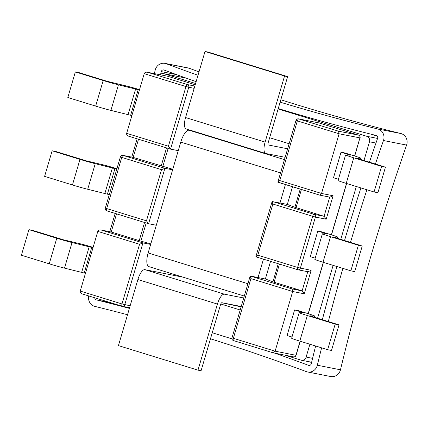 <?xml version="1.0" encoding="UTF-8"?>
<svg xmlns="http://www.w3.org/2000/svg" width="428" height="428" viewBox="0 0 428 428"><rect width="100%" height="100%" fill="white"/><g stroke="black" fill="none" stroke-linecap="round" stroke-linejoin="round"><path stroke-width="0.64" d="M170.488 149.105L128.689 136.211C127.116 135.601 126.437 134.643 126.656 133.343L144.22 73.664L185.982 86.547L194.146 88.377M122.082 306.218L82.267 293.94C80.694 293.324 80.02 292.372 80.234 291.072L97.798 231.393C98.285 230.232 99.323 229.756 100.912 229.959L111.21 232.003L140.849 241.119L146.189 222.983M297.685 269.715L255.949 256.843L297.711 269.726A2.226 2.226 0 0 0 297.936 269.779L307.962 271.759L311.145 270.341L297.594 267.447A2.226 0.781 107.1 0 0 297.711 269.726A2.226 0.781 107.1 0 0 297.738 269.731A2.226 2.081 -78.8 0 0 300.354 268.212L315.409 217.06L326.206 219.19L333.102 195.74L321.54 193.461L339.104 133.782L338.516 131.187L298.744 118.92L318.785 122.873L358.557 135.141L338.516 131.187M300.221 341.239L296.08 355.31L275.118 351.185L292.682 291.505L292.094 288.916L250.332 276.033L265.365 278.997L274.102 282.25L279.447 264.092M385.446 167.155L381.594 166.396L374.067 191.974L377.919 192.734L385.446 167.155L356.246 158.093L360.863 158.29A13.338 0.46 16.4 0 0 361.002 158.269A13.338 0.46 16.4 0 0 352.833 155.412L344.877 152.962L341.025 152.202L333.498 177.775L338.42 179.295M362.238 246.02L358.38 245.26L350.853 270.833L354.71 271.598L362.238 246.02L333.038 236.957L337.649 237.155A13.338 0.46 16.4 0 0 337.794 237.133A13.338 0.46 16.4 0 0 329.624 234.276L321.669 231.826L317.811 231.061L310.284 256.639L315.206 258.159M291.998 337.023L287.076 335.504L294.603 309.925L298.455 310.685L306.411 313.141A13.338 0.46 16.4 0 1 314.58 315.992A13.338 0.46 16.4 0 1 314.441 316.019L314.093 317.191M300.215 189.123L294.881 207.259L287.322 204.397L272.101 201.556L272.877 204.022L257.822 255.179L255.949 256.843M244.292 296.053L148.842 266.612A13.338 4.692 -72.9 0 1 148.147 252.953L156.3 225.246L148.564 223.716L146.462 220.827L161.517 169.675L164.903 168.306L172.612 169.83L180.766 142.117A13.338 4.692 -72.9 0 1 189.16 130.246L192.573 130.915M156.3 225.246L172.612 169.83M80.234 291.072L121.996 303.955L139.56 244.276L142.947 242.906L150.656 244.431M126.656 133.343L168.418 146.226L170.521 149.115L178.257 150.645M311.145 270.341L304.249 293.79L302.115 290.89L274.102 282.25M150.816 243.885L140.849 241.119M326.206 219.19L324.071 216.29L294.881 207.259M138.511 139.244L133.167 157.402L123.141 155.423A2.226 2.081 -78.8 0 0 122.943 155.375L133.167 157.402L172.773 169.285M292.517 186.747L287.322 204.397M270.56 261.348L265.365 278.997M381.594 166.396L353.753 157.809A13.338 0.46 -163.6 0 1 345.583 154.952A13.338 0.46 -163.6 0 1 345.722 154.931L350.339 155.129L341.025 152.202M374.067 191.974L346.225 183.382A13.338 0.46 -163.6 0 1 338.056 180.53L345.583 154.952M358.38 245.26L330.544 236.668A13.338 0.46 -163.6 0 1 322.37 233.816A13.338 0.46 -163.6 0 1 322.514 233.79L327.131 233.993L317.811 231.061M350.853 270.833L323.017 262.246A13.338 0.46 -163.6 0 1 314.842 259.395L322.37 233.816M335.172 324.119L339.03 324.884L331.497 350.457L327.645 349.697L335.172 324.119L307.331 315.532A13.338 0.46 -163.6 0 1 299.161 312.681A13.338 0.46 -163.6 0 1 299.3 312.654L303.917 312.857L294.603 309.925M339.03 324.884L309.824 315.816L314.441 316.019M327.645 349.697L299.803 341.111A13.338 0.46 -163.6 0 1 291.634 338.259L299.161 312.681M139.523 89.629A13.338 0.46 16.4 0 0 126.784 86.087L107.043 81.277L79.207 72.69L75.349 71.931L103.191 80.517A13.338 0.46 -163.6 0 0 118.444 84.819L139.41 90.008M131.883 115.587L110.916 110.397A13.338 0.46 -163.6 0 1 95.663 106.096L67.822 97.504L75.349 71.931M116.924 168.675A13.338 0.46 16.4 0 0 103.576 164.951L86.376 160.858L55.993 151.555L52.141 150.79L79.977 159.382A13.338 0.46 -163.6 0 0 95.235 163.683L116.812 169.06M109.284 194.638L87.708 189.262A13.338 0.46 -163.6 0 1 72.45 184.955L44.608 176.368L52.141 150.79M93.101 247.352A13.338 0.46 16.4 0 0 80.362 243.816L63.167 239.723L32.785 230.414L28.927 229.654L21.4 255.232L49.241 263.819A13.338 0.46 -163.6 0 0 64.494 268.126L85.461 273.315M92.988 247.737L72.022 242.548A13.338 0.46 -163.6 0 1 56.769 238.241L28.927 229.654M304.249 293.79L292.682 291.505L250.92 278.623L233.356 338.307L275.118 351.185L273.396 352.891L233.501 340.586A2.226 0.781 -72.9 0 1 233.474 340.581A2.226 0.781 -72.9 0 1 233.356 338.307L231.997 337.831A2.226 2.226 0 0 0 233.474 340.581L273.315 352.87M354.598 155.963L359.921 137.886L339.104 133.782L297.342 120.899L279.778 180.579L277.831 182.098L319.737 195.147L329.918 197.158L333.102 195.74M250.92 278.623L250.332 276.033M279.778 180.579L321.54 193.461L319.818 195.163M167.706 76.27A2.226 0.781 -72.9 0 0 167.68 76.259A2.226 2.226 0 0 0 167.455 76.205A2.226 2.081 101.2 0 1 167.653 76.254A2.226 0.781 -72.9 0 1 167.68 76.259L195.216 84.755L167.653 76.254L147.334 72.236C145.745 72.027 144.707 72.503 144.22 73.664M100.912 229.959L111.21 232.003L116.555 213.845M258.041 277.553L263.455 259.159M279.998 202.952L285.412 184.559M195.585 83.492L163.929 73.728A4.446 4.157 -78.8 0 0 163.533 73.627A4.446 4.157 -78.8 0 0 159.933 74.718M241.114 306.839L221.677 302.746L237.995 305.881M212.256 332.754L231.933 338.826M284.887 355.16L300.895 360.098A4.446 4.157 -78.8 0 0 301.291 360.199A4.446 4.157 -78.8 0 0 306.127 357.059L309.904 344.23M317.549 318.255L333.118 265.365M340.763 239.391L356.326 186.501M363.971 160.532L369.487 141.786A4.446 4.157 -78.8 0 0 366.764 136.297L278.12 108.953M377.202 136.088L371.012 134.178M269.651 137.725L289.119 143.733M240.188 309.984L220.762 303.992M186.282 128.967A11.117 3.911 -72.9 0 1 186.143 128.935A11.117 3.911 -72.9 0 1 185.565 117.55L265.109 142.085L284.556 76.013L287.637 76.623L208.094 52.082L205.012 51.478L185.565 117.55M287.637 76.623L268.19 142.695A2.226 0.781 -72.9 0 0 268.308 144.974A2.226 0.781 -72.9 0 0 268.335 144.98L287.632 148.789M265.109 142.085A11.117 3.911 107.1 0 0 265.686 153.47A11.117 3.911 107.1 0 0 265.825 153.508L285.123 157.311M243.719 297.99L224.422 294.18A11.117 3.911 107.1 0 0 217.429 304.078L137.886 279.543L118.438 345.615L197.982 370.15L217.429 304.078M197.982 370.15L201.069 370.76L220.516 304.688A2.226 0.781 107.1 0 1 221.913 302.708L241.21 306.512M137.886 279.543A11.117 3.911 -72.9 0 1 144.878 269.645L183.125 277.189M284.556 76.013L205.012 51.478M160.639 74.178A2223.166 2079.647 -78.8 0 0 161.26 71.61A2.226 2.081 101.2 0 1 164.01 70.015A2223.166 2079.647 -78.8 0 0 196.131 81.646M184.024 77.671A2223.166 2079.647 -78.8 0 0 184.099 77.361M198.014 75.248A2216.494 2073.403 101.2 0 1 166.208 63.729A8.892 8.319 -78.8 0 0 164.999 63.387A8.892 8.319 -78.8 0 0 155.204 70.112A2216.494 2073.403 101.2 0 1 154.353 73.621M199.009 71.861A2216.494 2073.403 101.2 0 1 189.337 68.287A8.892 8.319 -78.8 0 0 188.127 67.945L164.999 63.387M210.48 338.778A2216.494 2073.403 101.2 0 1 306.33 371.622A8.892 8.319 -78.8 0 0 307.539 371.959L330.667 376.522A8.892 8.319 -78.8 0 0 340.463 369.797A2216.494 2073.403 101.2 0 1 406.6 145.087A8.892 8.319 -78.8 0 0 400.87 133.541A2216.494 2073.403 101.2 0 1 280.827 99.761M311.563 362.548A2223.166 2079.647 -78.8 0 0 309.567 361.831M278.243 108.535A2223.166 2079.647 -78.8 0 0 376.18 135.462A2.226 2.081 101.2 0 1 377.614 138.346A2223.166 2079.647 -78.8 0 0 369.423 162.212M360.922 187.919A2223.166 2079.647 -78.8 0 0 344.519 240.552M336.916 266.537A2223.166 2079.647 -78.8 0 0 322.338 319.732M315.629 345.995A2223.166 2079.647 -78.8 0 0 311.279 363.736A2.226 2.081 101.2 0 1 308.524 365.33A2223.166 2079.647 -78.8 0 0 275.001 353.207M129.406 308.358A2223.166 2079.647 -78.8 0 0 96.353 299.884A2.226 2.081 101.2 0 1 94.791 297.802M88.751 295.941A8.892 8.319 -78.8 0 0 94.791 306.368A2216.494 2073.403 101.2 0 1 127.523 314.757M307.539 371.959A8.892 8.319 -78.8 0 0 317.335 365.234A2216.494 2073.403 101.2 0 1 321.599 347.836M328.308 321.578A2216.494 2073.403 101.2 0 1 342.882 268.377M350.484 242.392A2216.494 2073.403 101.2 0 1 366.892 189.759M375.399 164.052A2216.494 2073.403 101.2 0 1 383.472 140.523A8.892 8.319 -78.8 0 0 377.742 128.978A2216.494 2073.403 101.2 0 1 280.126 102.142M273.396 352.891L293.517 356.861A2.226 2.081 101.2 0 0 295.935 355.294L300.082 341.196M308.176 313.692L323.295 262.332M331.39 234.828L346.503 183.468M148.591 223.726L164.903 168.306L123.141 155.423A2.226 0.781 -72.9 0 0 121.745 157.402L161.517 169.675M168.418 146.226L185.982 86.547A2.226 0.781 107.1 0 1 187.378 84.567L194.836 86.039M257.822 255.179L297.594 267.447L312.649 216.295L272.877 204.022M97.798 231.393L139.56 244.276M148.532 223.705L106.834 210.844A2.226 0.781 -72.9 0 1 106.802 210.838A2.226 0.781 -72.9 0 1 106.69 208.559L146.462 220.827M105.325 208.083L106.69 208.559L121.745 157.402L120.38 156.932L105.325 208.083A2.226 2.226 0 0 0 106.802 210.838L148.564 223.716M130.16 305.785L121.996 303.955A2.226 0.781 107.1 0 0 122.108 306.229A2.226 0.781 107.1 0 0 122.141 306.239A2.226 2.081 -78.8 0 0 124.757 304.72L142.947 242.906L101.185 230.023M170.547 149.126L188.743 87.312A2.226 2.081 -78.8 0 0 187.378 84.567L147.606 72.3M307.759 271.716L302.115 290.89L292.094 288.916M139.218 240.643L144.562 222.485M329.715 197.115L324.071 216.29L314.05 214.316A2.226 0.781 107.1 0 0 312.649 216.295L315.409 217.06A2.226 2.081 -78.8 0 0 314.05 214.316L272.288 201.433M301.403 189.492L296.058 207.65M166.519 147.885L161.174 166.043M162.806 166.519L168.145 148.382M278.259 263.723L272.925 281.859M348.981 154.652L348.857 155.07M360.515 159.462L360.863 158.29M353.753 157.809L346.225 183.382M325.767 233.517L325.644 233.934M337.307 238.326L337.649 237.155M330.544 236.668L323.017 262.246M302.435 312.793L302.559 312.381M299.803 341.111L307.331 315.532M95.663 106.096L103.191 80.517M110.916 110.397L118.444 84.819M128.116 114.49L135.644 88.917M130.658 115.207L138.185 89.634M72.45 184.955L79.977 159.382M87.708 189.262L95.235 163.683M104.908 193.354L112.436 167.776M107.449 194.071L114.977 168.493M56.769 238.241L49.241 263.819M72.022 242.548L64.494 268.126M89.222 246.64L81.695 272.219M91.763 247.357L84.236 272.936M360.066 137.902A2.226 2.226 0 0 0 358.589 135.146A2.226 0.781 107.1 0 0 358.557 135.141A2.226 2.081 101.2 0 1 359.921 137.886L354.737 156.006M358.589 135.146L318.817 122.879A2.226 2.226 0 0 0 318.587 122.825A2.226 2.081 101.2 0 1 318.785 122.873A2.226 0.781 -72.9 0 1 318.817 122.879A2.226 0.781 -72.9 0 1 318.844 122.889M298.546 118.866A2.226 2.226 0 0 0 295.983 120.423L297.342 120.899A2.226 0.781 -72.9 0 1 298.744 118.92A2.226 2.081 -78.8 0 0 298.546 118.866L318.587 122.825M280.538 172.896L180.766 142.117M284.438 159.633L189.16 130.246M247.919 283.732L148.147 252.953M186.234 78.126L163.929 73.728M375.971 143.064L369.487 141.786M312.584 358.338L306.127 357.059M377.582 138.431L366.764 136.297M144.878 269.645L224.422 294.18M176.529 74.622L161.26 71.61M309.139 365.453L308.524 365.33M110.74 302.724L96.353 299.884M189.337 68.287L166.208 63.729M340.463 369.797L317.335 365.234M406.6 145.087L383.472 140.523M400.87 133.541L377.742 128.978M360.638 159.505L361.002 158.269M337.43 238.364L337.794 237.133M314.216 317.228L314.58 315.992M346.637 183.51L331.523 234.87M323.429 262.375L308.315 313.735M293.517 356.861A2.226 2.226 0 0 0 296.08 355.31M295.983 120.423L277.831 182.098M250.145 276.156L231.997 337.831M277.906 182.242L319.737 195.147M272.101 201.556L255.874 256.698M167.455 76.205L147.334 72.236M82.267 293.94L122.108 306.229A2.226 2.226 0 0 0 122.338 306.288L129.593 307.721M128.689 136.211L170.521 149.115M109.793 231.714L115.175 213.417M131.749 157.113L137.131 138.816M122.943 155.375A2.226 2.226 0 0 0 120.38 156.932M186.1 78.078L163.533 73.627M311.638 362.238L301.291 360.199M265.686 153.47L186.143 128.935"/></g></svg>
